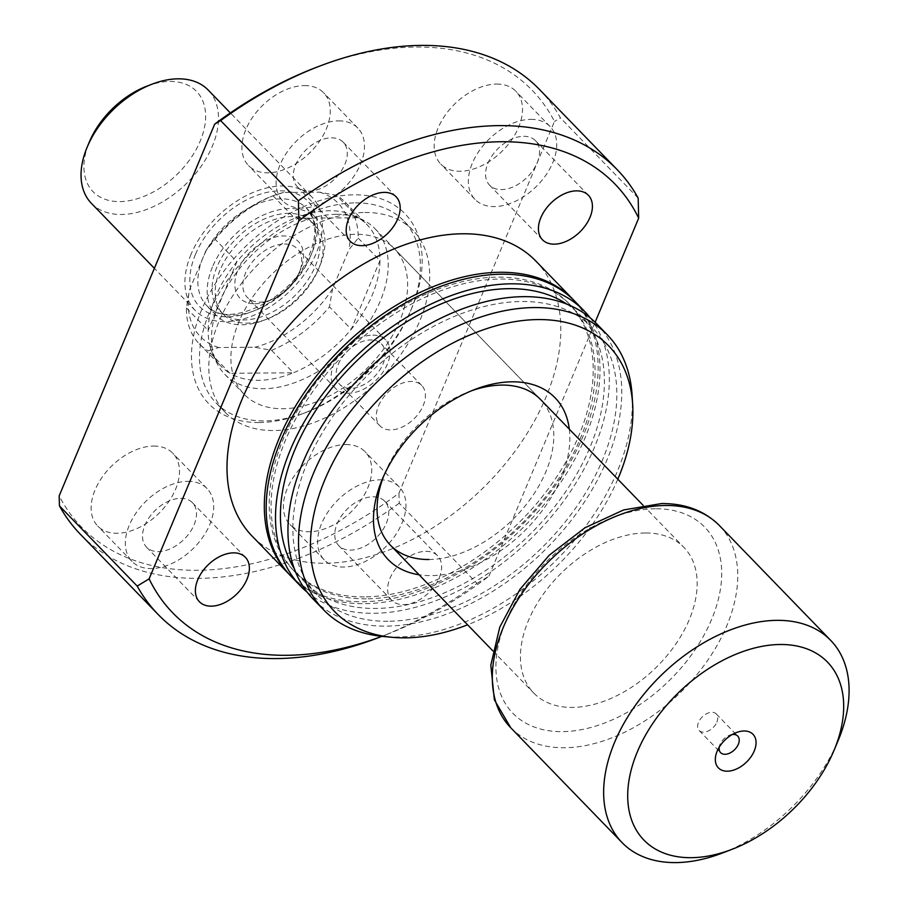 <?xml version="1.0" encoding="UTF-8"?>
<svg xmlns="http://www.w3.org/2000/svg" width="908" height="908" viewBox="0 0 908 908"><rect width="100%" height="100%" fill="white"/><g stroke="black" fill="none" stroke-linecap="round" stroke-linejoin="round"><path stroke-width="0.68" stroke-dasharray="4.54 3.41" d="M732.325 734.493A11.918 7.616 135.9 0 0 729.51 735.208A11.918 7.616 135.9 0 0 719.999 744.412A11.918 7.616 135.9 0 0 719.999 744.435A11.918 7.616 135.9 0 0 719.204 747.216M716.866 722.144A11.918 7.616 135.9 0 0 716.253 713.926A11.918 7.616 135.9 0 0 707.06 713.495A11.918 7.616 135.9 0 0 698.536 722.291A11.918 7.616 135.9 0 0 699.149 730.509A11.918 7.616 135.9 0 0 708.354 730.951A11.918 7.616 135.9 0 0 716.866 722.144M255 303.771A40.678 26.003 135.9 0 0 268.019 301.115A40.678 26.003 135.9 0 0 300.469 269.653A40.678 26.003 135.9 0 0 283.375 235.944A40.678 26.003 135.9 0 0 237.896 270.107A40.678 26.003 135.9 0 0 255 303.771M284.465 243.991A34.867 22.291 -44.1 0 1 297.336 248.792A34.867 22.291 -44.1 0 1 299.107 272.888A34.867 22.291 -44.1 0 1 271.299 299.856A34.867 22.291 -44.1 0 1 260.142 302.137A34.867 22.291 -44.1 0 1 247.26 297.336A34.867 22.291 -44.1 0 1 250.177 264.807A34.867 22.291 -44.1 0 1 284.465 243.991M338.264 364.358A29.056 18.58 -44.1 0 1 359.035 342.884A29.056 18.58 -44.1 0 1 381.485 343.95A29.056 18.58 -44.1 0 1 382.983 364.006A29.056 18.58 -44.1 0 1 362.213 385.469A29.056 18.58 -44.1 0 1 339.762 384.402A29.056 18.58 -44.1 0 1 338.264 364.358M378.511 405.865A29.056 18.58 -44.1 0 1 399.282 384.402A29.056 18.58 -44.1 0 1 421.732 385.469A29.056 18.58 -44.1 0 1 423.219 405.513A29.056 18.58 -44.1 0 1 402.448 426.987A29.056 18.58 -44.1 0 1 380.009 425.92A29.056 18.58 -44.1 0 1 378.511 405.865M372.779 335.109A34.867 22.291 -44.1 0 1 385.662 339.91A34.867 22.291 -44.1 0 1 382.756 372.428A34.867 22.291 -44.1 0 1 348.468 393.243A34.867 22.291 -44.1 0 1 335.585 388.442A34.867 22.291 -44.1 0 1 338.491 355.925A34.867 22.291 -44.1 0 1 372.779 335.109M271.56 350.34L293.329 372.791A101.696 65.024 135.9 0 0 351.237 329.298L379.975 260.607A101.696 65.024 135.9 0 0 367.093 224.741A101.696 65.024 135.9 0 0 358.195 217.75L294.805 218.249A101.696 65.024 135.9 0 0 236.897 261.742L208.17 330.433A101.696 65.024 135.9 0 0 212.801 354.131A101.696 65.024 135.9 0 0 221.053 366.299A101.696 65.024 135.9 0 0 229.951 373.29L293.329 372.791A101.696 65.024 -44.1 0 1 258.598 380.316A101.696 65.024 -44.1 0 1 229.951 373.29L208.182 350.84L218.737 347.514L254.785 347.231L271.56 350.34A101.696 65.024 135.9 0 0 329.468 306.847L332.555 288.823L348.899 249.757L358.206 238.157A101.696 65.024 135.9 0 0 345.324 202.28A101.696 65.024 135.9 0 0 336.425 195.288L319.639 192.19L283.591 192.473L273.036 195.787A101.696 65.024 135.9 0 0 215.128 239.281L205.821 250.892L189.488 289.947L186.401 307.971A101.696 65.024 135.9 0 0 199.283 343.848A101.696 65.024 135.9 0 0 208.182 350.84M336.357 214.299A104.602 66.874 135.9 0 0 240.45 267.531A104.602 66.874 135.9 0 0 216.286 361.793A104.602 66.874 135.9 0 0 224.764 374.312A104.602 66.874 135.9 0 0 263.388 388.726A104.602 66.874 135.9 0 0 366.253 326.267A104.602 66.874 135.9 0 0 374.981 228.703A104.602 66.874 135.9 0 0 362.723 219.838A104.602 66.874 135.9 0 0 336.357 214.299M273.036 195.787L294.805 218.249A101.696 65.024 -44.1 0 1 329.536 210.735A101.696 65.024 -44.1 0 1 355.176 216.115A101.696 65.024 -44.1 0 1 358.195 217.75L336.425 195.288M186.401 307.971L208.17 330.433A101.696 65.024 -44.1 0 1 236.897 261.742L215.128 239.281M645.282 532.985A104.602 66.874 135.9 0 0 542.416 595.432A104.602 66.874 135.9 0 0 533.7 693.008A104.602 66.874 135.9 0 0 572.324 707.411A104.602 66.874 135.9 0 0 675.189 644.964A104.602 66.874 135.9 0 0 683.906 547.388A104.602 66.874 135.9 0 0 645.282 532.985M358.206 238.157L379.975 260.607A101.696 65.024 -44.1 0 1 351.237 329.298L329.468 306.847M722.178 853.1A145.28 92.888 135.9 0 0 838.073 740.758M332.555 288.823A95.885 61.301 -44.1 0 1 254.785 347.231M218.737 347.514A95.885 61.301 -44.1 0 1 189.488 289.947M205.821 250.892A95.885 61.301 -44.1 0 1 271.957 196.185A95.885 61.301 -44.1 0 1 283.591 192.473M319.639 192.19A95.885 61.301 -44.1 0 1 348.899 249.757M569.305 429.166A116.224 74.308 -44.1 0 1 529.058 526.311A116.224 74.308 -44.1 0 1 431.118 575.615A116.224 74.308 -44.1 0 1 419.087 574.775M428.951 559.51A104.602 66.874 135.9 0 0 531.816 497.062A104.602 66.874 135.9 0 0 540.532 399.486L394.367 248.701A104.602 66.874 -44.1 0 1 385.65 346.266A104.602 66.874 -44.1 0 1 282.774 408.725A104.602 66.874 -44.1 0 1 244.161 394.31A104.602 66.874 -44.1 0 1 252.878 296.746A104.602 66.874 -44.1 0 1 355.743 234.298A104.602 66.874 -44.1 0 1 394.367 248.701M259.189 422.538A136.563 87.316 135.9 0 0 302.886 413.605A136.563 87.316 135.9 0 0 411.823 308.005A136.563 87.316 135.9 0 0 354.449 194.811A136.563 87.316 135.9 0 0 201.758 309.503A136.563 87.316 135.9 0 0 259.189 422.538M355.527 202.87A130.752 83.593 -44.1 0 1 403.81 220.871A130.752 83.593 -44.1 0 1 410.461 311.24A130.752 83.593 -44.1 0 1 306.166 412.346A130.752 83.593 -44.1 0 1 264.33 420.903A130.752 83.593 -44.1 0 1 216.047 402.891A130.752 83.593 -44.1 0 1 226.955 280.935A130.752 83.593 -44.1 0 1 355.527 202.87M364.868 212.495A130.752 83.593 -44.1 0 1 413.14 230.496A130.752 83.593 -44.1 0 1 402.244 352.463A130.752 83.593 -44.1 0 1 273.66 430.528A130.752 83.593 -44.1 0 1 225.377 412.516A130.752 83.593 -44.1 0 1 236.284 290.56A130.752 83.593 -44.1 0 1 364.868 212.495M372.904 496.801A31.962 20.43 -44.1 0 1 384.708 501.205A31.962 20.43 -44.1 0 1 382.041 531.01A31.962 20.43 -44.1 0 1 350.613 550.1A31.962 20.43 -44.1 0 1 338.809 545.697A31.962 20.43 -44.1 0 1 341.476 515.88A31.962 20.43 -44.1 0 1 372.904 496.801M425.784 551.338A31.962 20.43 -44.1 0 1 437.577 555.741A31.962 20.43 -44.1 0 1 434.921 585.558A31.962 20.43 -44.1 0 1 403.481 604.637A31.962 20.43 -44.1 0 1 391.689 600.233A31.962 20.43 -44.1 0 1 394.344 570.417A31.962 20.43 -44.1 0 1 425.784 551.338M523.7 136.314A31.962 20.43 -44.1 0 1 535.504 140.717A31.962 20.43 -44.1 0 1 532.837 170.534A31.962 20.43 -44.1 0 1 501.409 189.613A31.962 20.43 -44.1 0 1 489.605 185.209A31.962 20.43 -44.1 0 1 492.272 155.404A31.962 20.43 -44.1 0 1 523.7 136.314M331.443 137.834A31.962 20.43 -44.1 0 1 343.247 142.238A31.962 20.43 -44.1 0 1 340.579 172.055A31.962 20.43 -44.1 0 1 309.151 191.134A31.962 20.43 -44.1 0 1 297.347 186.73A31.962 20.43 -44.1 0 1 300.015 156.914A31.962 20.43 -44.1 0 1 331.443 137.834M180.658 498.322A31.962 20.43 -44.1 0 1 192.462 502.714A31.962 20.43 -44.1 0 1 189.795 532.531A31.962 20.43 -44.1 0 1 158.367 551.61A31.962 20.43 -44.1 0 1 146.563 547.206A31.962 20.43 -44.1 0 1 149.23 517.401A31.962 20.43 -44.1 0 1 180.658 498.322M153.543 446.066A52.301 33.437 -44.1 0 1 172.849 453.274A52.301 33.437 -44.1 0 1 168.491 502.056A52.301 33.437 -44.1 0 1 117.053 533.28A52.301 33.437 -44.1 0 1 97.746 526.072A52.301 33.437 -44.1 0 1 102.105 477.29A52.301 33.437 -44.1 0 1 153.543 446.066M187.752 481.354A52.301 33.437 -44.1 0 1 207.058 488.561A52.301 33.437 -44.1 0 1 202.7 537.343A52.301 33.437 -44.1 0 1 151.273 568.567A52.301 33.437 -44.1 0 1 131.955 561.371A52.301 33.437 -44.1 0 1 136.314 512.589A52.301 33.437 -44.1 0 1 187.752 481.354M304.328 85.59A52.301 33.437 -44.1 0 1 323.645 92.786A52.301 33.437 -44.1 0 1 319.287 141.58A52.301 33.437 -44.1 0 1 267.849 172.804A52.301 33.437 -44.1 0 1 248.542 165.597A52.301 33.437 -44.1 0 1 252.901 116.814A52.301 33.437 -44.1 0 1 304.328 85.59M338.536 120.877A52.301 33.437 -44.1 0 1 357.854 128.085A52.301 33.437 -44.1 0 1 353.496 176.867A52.301 33.437 -44.1 0 1 302.058 208.091A52.301 33.437 -44.1 0 1 282.751 200.884A52.301 33.437 -44.1 0 1 287.11 152.101A52.301 33.437 -44.1 0 1 338.536 120.877M496.585 84.069A52.301 33.437 -44.1 0 1 515.892 91.277A52.301 33.437 -44.1 0 1 511.533 140.059A52.301 33.437 -44.1 0 1 460.106 171.283A52.301 33.437 -44.1 0 1 440.789 164.076A52.301 33.437 -44.1 0 1 445.147 115.293A52.301 33.437 -44.1 0 1 496.585 84.069M530.794 119.357A52.301 33.437 -44.1 0 1 550.1 126.564A52.301 33.437 -44.1 0 1 545.742 175.346A52.301 33.437 -44.1 0 1 494.315 206.57A52.301 33.437 -44.1 0 1 474.998 199.374A52.301 33.437 -44.1 0 1 479.356 150.58A52.301 33.437 -44.1 0 1 530.794 119.357M345.789 444.545A52.301 33.437 -44.1 0 1 365.107 451.753A52.301 33.437 -44.1 0 1 360.748 500.535A52.301 33.437 -44.1 0 1 309.31 531.759A52.301 33.437 -44.1 0 1 290.004 524.563A52.301 33.437 -44.1 0 1 294.362 475.769A52.301 33.437 -44.1 0 1 345.789 444.545M379.998 479.844A52.301 33.437 -44.1 0 1 399.316 487.04A52.301 33.437 -44.1 0 1 394.957 535.834A52.301 33.437 -44.1 0 1 343.519 567.057A52.301 33.437 -44.1 0 1 324.213 559.85A52.301 33.437 -44.1 0 1 328.571 511.068A52.301 33.437 -44.1 0 1 379.998 479.844M574.015 300.457A197.581 126.325 -44.1 0 1 556.025 484.622A197.581 126.325 -44.1 0 1 362.315 601.743A197.581 126.325 -44.1 0 1 290.299 575.479M535.765 260.982A197.581 126.325 -44.1 0 1 519.297 445.283A197.581 126.325 -44.1 0 1 324.996 563.244A197.581 126.325 -44.1 0 1 252.038 536.026M366.208 598.826A191.77 122.614 -44.1 0 1 295.395 572.403A191.77 122.614 -44.1 0 1 311.387 393.527A191.77 122.614 -44.1 0 1 499.968 279.04A191.77 122.614 -44.1 0 1 570.78 305.451A191.77 122.614 -44.1 0 1 554.788 484.327A191.77 122.614 -44.1 0 1 366.208 598.826M364.335 596.896A191.77 122.614 -44.1 0 1 293.534 570.485A191.77 122.614 -44.1 0 1 309.514 391.609A191.77 122.614 -44.1 0 1 498.106 277.122A191.77 122.614 -44.1 0 1 568.919 303.533A191.77 122.614 -44.1 0 1 552.927 482.409A191.77 122.614 -44.1 0 1 364.335 596.896M590.143 317.8A197.581 126.325 -44.1 0 1 563.834 500.887A197.581 126.325 -44.1 0 1 373.506 613.286A197.581 126.325 -44.1 0 1 307.131 592.152M574.957 301.411A197.581 126.325 -44.1 0 1 558.477 485.701A197.581 126.325 -44.1 0 1 364.176 603.661A197.581 126.325 -44.1 0 1 291.218 576.455M387.977 621.276A191.77 122.614 -44.1 0 1 317.164 594.865A191.77 122.614 -44.1 0 1 333.157 415.989A191.77 122.614 -44.1 0 1 521.737 301.501A191.77 122.614 -44.1 0 1 592.549 327.913A191.77 122.614 -44.1 0 1 576.557 506.789A191.77 122.614 -44.1 0 1 387.977 621.276M567.001 304.203A191.77 122.614 -44.1 0 1 580.11 315.076A191.77 122.614 -44.1 0 1 564.118 493.952A191.77 122.614 -44.1 0 1 375.537 608.451A191.77 122.614 -44.1 0 1 304.725 582.028A191.77 122.614 -44.1 0 1 294.26 568.59M632.093 395.207A197.581 126.325 -44.1 0 1 396.524 637.03A197.581 126.325 -44.1 0 1 383.199 636.474M596.726 323.872A197.581 126.325 -44.1 0 1 580.246 508.162A197.581 126.325 -44.1 0 1 385.945 626.123A197.581 126.325 -44.1 0 1 312.988 598.905M315.87 67.555A313.805 200.634 -44.1 0 1 416.261 47.034A313.805 200.634 -44.1 0 1 554.482 121.445L398.952 493.226A313.805 200.634 -44.1 0 1 59.168 495.904M539.42 89.427A319.616 204.345 -44.1 0 1 560.418 117.892L554.482 121.445M398.952 493.226L399.236 503.191L476.995 583.401A319.616 204.345 -44.1 0 1 378.466 637.677M399.236 503.191A319.616 204.345 -44.1 0 1 198.455 578.362A319.616 204.345 -44.1 0 1 80.437 534.347M476.995 583.401L488.913 576.171A307.994 196.923 -44.1 0 1 385.026 635.157A307.994 196.923 -44.1 0 1 381.871 636.349M488.913 576.171L595.126 322.272M638.165 198.092L560.418 117.892M617.803 479.197A190.873 122.035 -44.1 0 1 467.597 624.806M471.638 390.758A104.602 66.874 135.9 0 0 468.449 391.927A104.602 66.874 135.9 0 0 385.003 472.807A104.602 66.874 135.9 0 0 383.732 475.962M146.869 86.158A72.061 46.07 -44.1 0 1 200.225 141.081A72.061 46.07 -44.1 0 1 119.652 201.599A72.061 46.07 -44.1 0 1 89.347 141.966M91.345 203.279A81.357 52.017 135.9 0 0 154.201 206.264A81.357 52.017 135.9 0 0 212.358 146.165A81.357 52.017 135.9 0 0 208.182 90.028M220.008 270.243A63.923 40.871 135.9 0 0 223.289 314.35A63.923 40.871 135.9 0 0 272.672 316.688A63.923 40.871 135.9 0 0 318.368 269.472A63.923 40.871 135.9 0 0 315.087 225.366A63.923 40.871 135.9 0 0 265.704 223.016A63.923 40.871 135.9 0 0 220.008 270.243M216.898 267.031A63.923 40.871 135.9 0 0 220.179 311.138A63.923 40.871 135.9 0 0 269.562 313.487A63.923 40.871 135.9 0 0 315.258 266.26A63.923 40.871 135.9 0 0 311.977 222.154A63.923 40.871 135.9 0 0 262.594 219.804A63.923 40.871 135.9 0 0 216.898 267.031M212.427 267.066A69.734 44.583 135.9 0 0 216.013 315.178A69.734 44.583 135.9 0 0 269.88 317.743A69.734 44.583 135.9 0 0 319.729 266.226A69.734 44.583 135.9 0 0 316.154 218.113A69.734 44.583 135.9 0 0 262.276 215.548A69.734 44.583 135.9 0 0 212.427 267.066M191.043 254.308A81.357 52.017 135.9 0 0 195.22 310.445A81.357 52.017 135.9 0 0 258.076 313.419A81.357 52.017 135.9 0 0 316.234 253.321A81.357 52.017 135.9 0 0 312.057 197.184A81.357 52.017 135.9 0 0 249.201 194.198A81.357 52.017 135.9 0 0 191.043 254.308M655.417 508.764A133.658 85.454 135.9 0 0 505.972 621.015A133.658 85.454 135.9 0 0 562.188 731.632A133.658 85.454 135.9 0 0 711.634 619.381A133.658 85.454 135.9 0 0 655.417 508.764M510.716 727.728A145.28 92.888 135.9 0 0 564.356 747.749A145.28 92.888 135.9 0 0 707.23 661.013A145.28 92.888 135.9 0 0 719.34 525.494M195.515 254.274A75.546 48.306 -44.1 0 1 279.982 190.828A75.546 48.306 -44.1 0 1 311.762 253.355A75.546 48.306 -44.1 0 1 227.295 316.801A75.546 48.306 -44.1 0 1 195.515 254.274M310.4 256.601A69.734 44.583 135.9 0 0 306.825 208.488A69.734 44.583 135.9 0 0 252.946 205.923A69.734 44.583 135.9 0 0 203.097 257.441A69.734 44.583 135.9 0 0 206.684 305.553A69.734 44.583 135.9 0 0 260.551 308.118A69.734 44.583 135.9 0 0 310.4 256.601M719.999 744.412L717.15 751.211M729.51 735.208L736.388 732.563M716.253 713.926L737.716 736.07M299.107 272.888L300.469 269.653M271.299 299.856L268.019 301.115M421.732 385.469L381.485 343.95M385.662 339.91L297.336 248.792M212.801 354.131L216.286 361.793M224.764 374.312L244.161 394.31M492.817 650.832L533.7 693.008M199.283 343.848L221.053 366.299M345.324 202.28L367.093 224.741M374.981 228.703L540.532 399.486M643.023 505.223L683.906 547.388M355.176 216.115L362.723 219.838M335.585 388.442L247.26 297.336M380.009 425.92L339.762 384.402M699.149 730.509L720.611 752.653M271.957 196.185L274.602 195.163M410.461 311.24L411.823 308.005M306.166 412.346L302.886 413.605M413.14 230.496L403.81 220.871M437.577 555.741L384.708 501.205M588.373 195.265L535.504 140.717M396.115 196.775L343.247 142.238M245.33 557.262L192.462 502.714M207.058 488.561L172.849 453.274M357.854 128.085L323.645 92.786M550.1 126.564L515.892 91.277M399.316 487.04L365.107 451.753M295.395 572.403L293.534 570.485M317.164 594.865L304.725 582.028M385.026 635.157L381.916 636.349M592.549 327.913L580.11 315.076M570.78 305.451L568.919 303.533M324.213 559.85L290.004 524.563M474.998 199.374L440.789 164.076M282.751 200.884L248.542 165.597M131.955 561.371L97.746 526.072M199.431 601.754L146.563 547.206M350.227 241.267L297.347 186.73M542.473 239.757L489.605 185.209M391.689 600.233L338.809 545.697M225.377 412.516L216.047 402.891M385.003 472.807L382.291 479.288M468.449 391.927L474.998 389.407M216.013 315.178L206.684 305.553C224.605 330.24 292.739 300.446 309.514 254.319C314.179 242.845 315.734 232.618 314.179 223.64L312.829 218.385L306.825 208.488L316.154 218.113M223.289 314.35L220.179 311.138M195.22 310.445L154.371 268.303M312.057 197.184L230.36 112.921M315.087 225.366L311.977 222.154"/><path stroke-width="1.36" d="M717.138 751.245A24.119 15.425 -44.1 0 1 717.15 751.211A24.119 15.425 -44.1 0 1 736.388 732.563A24.119 15.425 -44.1 0 1 754.253 750.95A24.119 15.425 -44.1 0 1 727.285 771.198A24.119 15.425 -44.1 0 1 717.138 751.245M719.204 747.216A11.918 7.616 135.9 0 0 720.611 752.653A11.918 7.616 135.9 0 0 729.816 753.084A11.918 7.616 135.9 0 0 738.329 744.288A11.918 7.616 135.9 0 0 737.716 736.07A11.918 7.616 135.9 0 0 732.325 734.493M833.998 750.462L838.073 740.758A145.28 92.888 135.9 0 0 830.672 640.356A145.28 92.888 135.9 0 0 777.032 620.346A145.28 92.888 135.9 0 0 634.17 707.082A145.28 92.888 135.9 0 0 622.048 842.59A145.28 92.888 135.9 0 0 675.7 862.6A145.28 92.888 135.9 0 0 722.178 853.1L732.007 849.332A127.846 81.743 135.9 0 0 833.998 750.462A127.846 81.743 135.9 0 0 780.278 644.498A127.846 81.743 135.9 0 0 637.337 751.869A127.846 81.743 135.9 0 0 691.101 857.685A127.846 81.743 135.9 0 0 732.007 849.332M419.087 574.775A116.224 74.308 -44.1 0 1 382.291 479.288A116.224 74.308 -44.1 0 1 474.998 389.407A116.224 74.308 -44.1 0 1 512.191 381.814A116.224 74.308 -44.1 0 1 569.305 429.166M643.023 505.223L540.532 399.486A104.602 66.874 135.9 0 0 501.92 385.083A104.602 66.874 135.9 0 0 471.638 390.758M576.569 190.862A31.962 20.43 -44.1 0 1 588.373 195.265A31.962 20.43 -44.1 0 1 585.705 225.071A31.962 20.43 -44.1 0 1 554.277 244.161A31.962 20.43 -44.1 0 1 542.473 239.757A31.962 20.43 -44.1 0 1 545.14 209.941A31.962 20.43 -44.1 0 1 576.569 190.862M384.322 192.382A31.962 20.43 -44.1 0 1 396.115 196.775A31.962 20.43 -44.1 0 1 393.459 226.591A31.962 20.43 -44.1 0 1 362.02 245.671A31.962 20.43 -44.1 0 1 350.227 241.267A31.962 20.43 -44.1 0 1 352.883 211.462A31.962 20.43 -44.1 0 1 384.322 192.382M233.526 552.859A31.962 20.43 -44.1 0 1 245.33 557.262A31.962 20.43 -44.1 0 1 242.663 587.067A31.962 20.43 -44.1 0 1 211.235 606.158A31.962 20.43 -44.1 0 1 199.431 601.754A31.962 20.43 -44.1 0 1 202.098 571.938A31.962 20.43 -44.1 0 1 233.526 552.859M290.299 575.479A197.581 126.325 -44.1 0 1 289.357 574.526A197.581 126.325 -44.1 0 1 305.826 390.236A197.581 126.325 -44.1 0 1 500.138 272.275A197.581 126.325 -44.1 0 1 573.084 299.481A197.581 126.325 -44.1 0 1 574.015 300.457M289.357 574.526L252.038 536.026A197.581 126.325 -44.1 0 1 268.507 351.736A197.581 126.325 -44.1 0 1 462.808 233.776A197.581 126.325 -44.1 0 1 535.765 260.982L573.084 299.481M307.131 592.152A197.581 126.325 -44.1 0 1 300.548 586.08A197.581 126.325 -44.1 0 1 317.028 401.779A197.581 126.325 -44.1 0 1 511.329 283.818A197.581 126.325 -44.1 0 1 584.287 311.035A197.581 126.325 -44.1 0 1 590.143 317.8M300.548 586.08L291.218 576.455A197.581 126.325 -44.1 0 1 307.699 392.154A197.581 126.325 -44.1 0 1 501.999 274.193A197.581 126.325 -44.1 0 1 574.957 301.411L584.287 311.035M294.26 568.59A191.77 122.614 -44.1 0 1 328.412 392.653A191.77 122.614 -44.1 0 1 509.297 288.665A191.77 122.614 -44.1 0 1 567.001 304.203M467.597 624.806A190.873 122.035 -44.1 0 1 405.082 637.859A190.873 122.035 -44.1 0 1 392.211 637.314L383.199 636.474A197.581 126.325 -44.1 0 1 323.566 609.813A197.581 126.325 -44.1 0 1 340.035 425.523A197.581 126.325 -44.1 0 1 534.347 307.562A197.581 126.325 -44.1 0 1 607.293 334.78A197.581 126.325 -44.1 0 1 632.093 395.207L632.649 404.242A190.873 122.035 -44.1 0 1 617.803 479.197M323.566 609.813L312.988 598.905A197.581 126.325 -44.1 0 1 329.468 414.615A197.581 126.325 -44.1 0 1 523.768 296.655A197.581 126.325 -44.1 0 1 596.726 323.872L607.293 334.78M392.211 637.314A190.873 122.035 -44.1 0 1 327.936 472.739A190.873 122.035 -44.1 0 1 538.217 319.571A190.873 122.035 -44.1 0 1 632.649 404.242M381.871 636.349A307.994 196.923 -44.1 0 1 286.485 655.304A307.994 196.923 -44.1 0 1 149.128 578.861L298.891 220.837L298.369 200.781L220.621 120.571A319.616 204.345 -44.1 0 1 319.139 66.307A319.616 204.345 -44.1 0 1 421.403 45.4A319.616 204.345 -44.1 0 1 539.42 89.427L617.168 169.626A319.616 204.345 -44.1 0 1 638.165 198.092L638.676 218.158L595.126 322.272M381.916 636.349L378.466 637.677A319.616 204.345 -44.1 0 1 276.214 658.572A319.616 204.345 -44.1 0 1 158.196 614.546A319.616 204.345 -44.1 0 1 137.199 586.08L149.128 578.861M298.891 220.837A307.994 196.923 -44.1 0 1 638.676 218.158M298.369 200.781A319.616 204.345 -44.1 0 1 617.168 169.626M137.199 586.08L59.44 505.881A319.616 204.345 -44.1 0 0 80.437 534.347L158.196 614.546M220.621 120.571L214.685 124.124A313.805 200.634 -44.1 0 1 315.87 67.555L319.139 66.307M214.685 124.124L59.168 495.904L59.44 505.881M383.732 475.962A104.602 66.874 135.9 0 0 390.326 545.106A104.602 66.874 135.9 0 0 428.951 559.51M230.36 112.921L208.182 90.028A81.357 52.017 135.9 0 0 152.113 84.149A81.357 52.017 135.9 0 0 87.213 147.062A81.357 52.017 135.9 0 0 87.168 147.153A81.357 52.017 135.9 0 0 91.345 203.279L154.371 268.303M89.347 141.966A72.061 46.07 -44.1 0 1 89.381 141.875A72.061 46.07 -44.1 0 1 146.869 86.158L152.113 84.149M665.7 505.484A145.28 92.888 135.9 0 0 522.826 592.22A145.28 92.888 135.9 0 0 510.716 727.728L494.361 699.841L490.819 665.11L499.775 627.156L519.966 589.337L549.329 555.117L585.002 527.764L623.58 509.956L661.546 503.554C685.234 503.418 704.506 510.739 719.34 525.494A145.28 92.888 135.9 0 0 665.7 505.484M390.326 545.106L492.817 650.832M510.716 727.728L622.048 842.59M719.34 525.494L830.672 640.356M89.381 141.875L87.213 147.062"/></g></svg>
